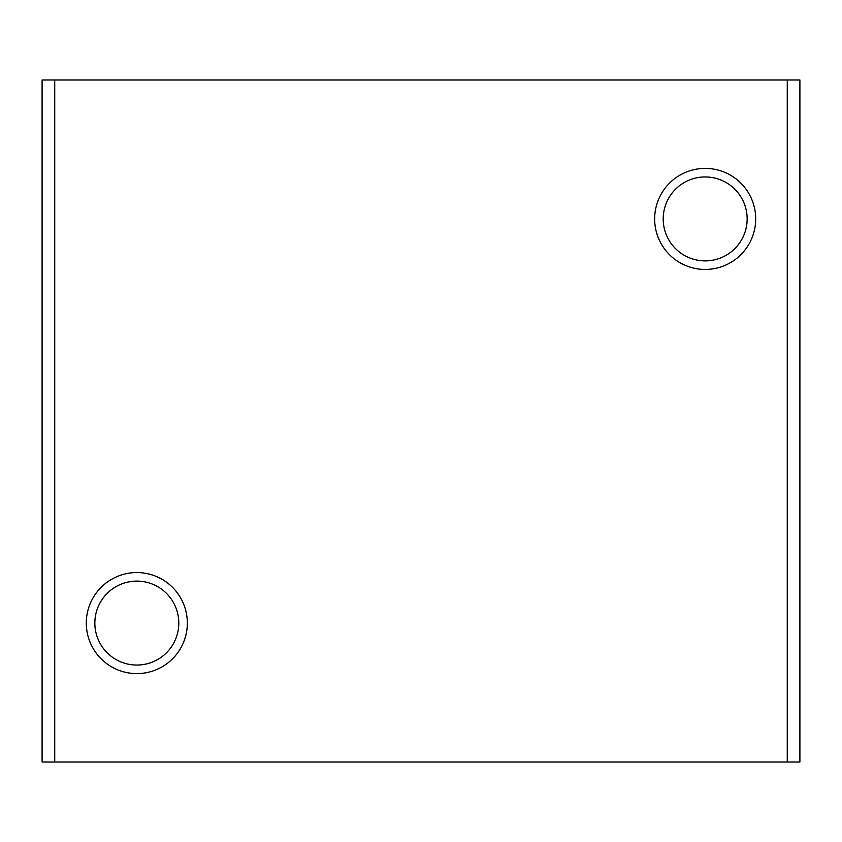 <?xml version="1.0" encoding="UTF-8"?>
<svg xmlns="http://www.w3.org/2000/svg" width="842" height="842" viewBox="0 0 842 842"><rect width="100%" height="100%" fill="white"/><g stroke="black" fill="none" stroke-linecap="round" stroke-linejoin="round"><path stroke-width="1.26" d="M747.149 218.92A41.974 41.974 0 0 0 705.175 176.946A41.974 41.974 0 0 0 663.201 218.92A41.974 41.974 0 0 0 705.175 260.894A41.974 41.974 0 0 0 747.149 218.92M654.655 218.92A50.52 50.52 0 0 1 705.175 168.4A50.52 50.52 0 0 1 755.695 218.92A50.52 50.52 0 0 1 705.175 269.44A50.52 50.52 0 0 1 654.655 218.92M178.799 623.08A41.974 41.974 0 0 0 136.825 581.106A41.974 41.974 0 0 0 94.851 623.08A41.974 41.974 0 0 0 136.825 665.054A41.974 41.974 0 0 0 178.799 623.08M86.305 623.08A50.52 50.52 0 0 1 136.825 572.56A50.52 50.52 0 0 1 187.345 623.08A50.52 50.52 0 0 1 136.825 673.6A50.52 50.52 0 0 1 86.305 623.08M787.27 79.99L42.1 79.99L42.1 762.01L799.9 762.01L799.9 79.99L787.27 79.99L787.27 762.01M54.73 79.99L54.73 762.01"/></g></svg>
